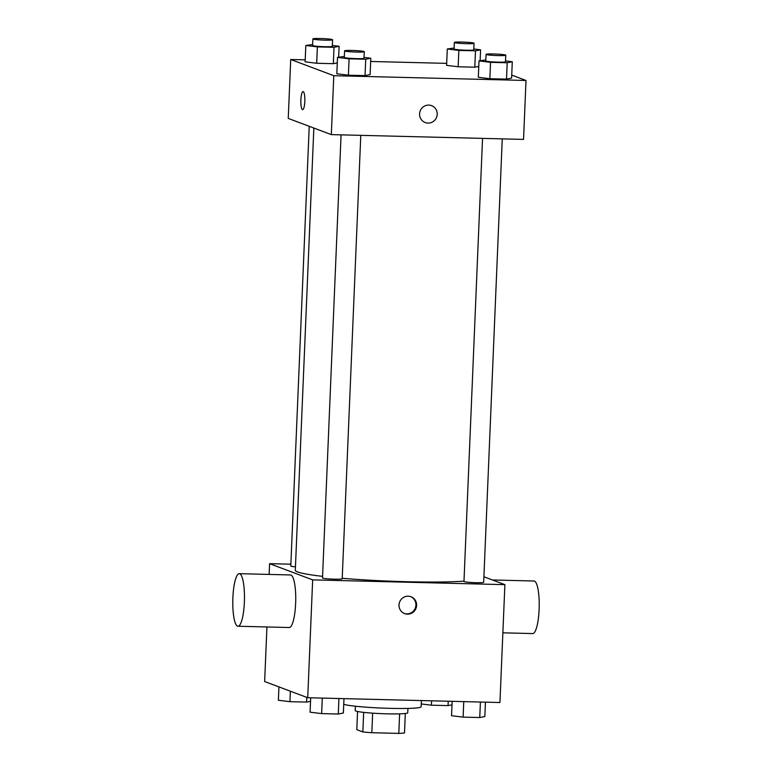 <?xml version="1.0" encoding="UTF-8"?>
<svg xmlns="http://www.w3.org/2000/svg" width="772" height="772" viewBox="0 0 772 772"><rect width="100%" height="100%" fill="white"/><g stroke="black" fill="none" stroke-linecap="round" stroke-linejoin="round"><path stroke-width="1.16" d="M399.616 713.849L398.806 733.4A25.447 1.901 2.4 0 0 404.499 732.966L405.31 713.482M398.806 733.4L371.834 732.724A25.447 1.901 2.4 0 1 362.85 731.924L356.799 729.656L357.561 711.485M372.654 713.154L371.834 732.724M363.67 712.373L362.85 731.924M407.915 708.416L407.741 712.768A26.287 1.969 -177.6 0 1 387.216 713.83A26.287 1.969 -177.6 0 1 355.207 710.568L355.39 706.216M343.733 704.315A39.43 2.953 2.4 0 0 386.917 708.262A39.43 2.953 2.4 0 0 421.145 706.766L421.406 700.561M483.909 576.761L504.888 584.655L499.947 702.52L307.729 697.734L264.642 681.531L266.929 626.961M504.888 584.655L312.66 579.878L307.729 697.734M399.008 604.958A9.032 8.791 -69.4 0 1 410.993 596.727A9.032 8.791 -69.4 0 1 416.04 608.278A9.032 8.791 -69.4 0 1 399.008 604.958M313.847 128.046L295.309 570.305A92.013 6.89 2.4 0 0 297.529 571.927A92.013 6.89 2.4 0 0 322.571 576.366M342.218 578.296A92.013 6.89 2.4 0 0 463.991 581.152M312.66 579.878L269.582 563.666L290.87 564.197M482.548 138.381L463.972 581.47A9.862 0.733 2.4 0 0 464.213 581.644A9.862 0.733 2.4 0 0 474.896 582.667A9.862 0.733 2.4 0 0 483.677 582.3L502.263 138.873M341.07 134.868L322.503 577.948A9.862 0.733 2.4 0 0 322.744 578.122A9.862 0.733 2.4 0 0 333.417 579.145A9.862 0.733 2.4 0 0 342.199 578.778L360.785 135.351M295.454 566.851A9.862 0.733 -177.6 0 1 290.793 566.021L309.225 126.309M269.582 563.666L269.138 574.426M239.281 573.683L290.542 574.957A26.287 5.809 91.4 0 1 290.986 575.043A26.287 5.809 91.4 0 1 295.676 602.392A26.287 5.809 91.4 0 1 289.239 627.52L237.979 626.237A26.287 5.809 91.4 0 1 232.816 599.815A26.287 5.809 91.4 0 1 239.281 573.683A26.287 5.809 91.4 0 1 239.725 573.77A26.287 5.809 91.4 0 1 244.415 601.118A26.287 5.809 91.4 0 1 237.979 626.237M502.861 632.828L532.719 633.571A26.287 5.809 -88.6 0 0 539.184 607.439A26.287 5.809 -88.6 0 0 534.021 581.007L492.449 579.975M410.627 596.592A9.032 8.791 -69.4 0 1 415.317 608.008A9.032 8.791 -69.4 0 1 404.277 613.499M511.73 75.096L526.012 80.471L523.541 139.404L331.323 134.618L288.245 118.415L290.716 59.483L305.21 59.849M526.012 80.471L333.793 75.695L331.323 134.618M419.582 113.88A9.032 8.791 -69.4 0 1 431.577 105.639A9.032 8.791 -69.4 0 1 436.624 117.19A9.032 8.791 -69.4 0 1 419.582 113.88M478.765 66.411L474.809 67.193L458.163 66.778L446.602 65.359L458.163 66.778L474.809 67.193L478.765 66.411M370.126 74.594L365.04 75.608L348.394 75.193L336.833 73.765L348.394 75.193L365.04 75.608L370.126 74.594L370.811 58.228L365.725 59.232L349.079 58.826L337.518 57.398L344.36 56.433M370.676 61.471L446.689 63.362M333.793 75.695L290.716 59.483M511.604 78.117L506.509 79.12L489.863 78.715L478.312 77.287L489.863 78.715L506.509 79.12L511.604 78.117L512.29 61.75L507.194 62.754L490.548 62.339L478.997 60.92L485.829 59.955M337.287 62.889L333.33 63.68L316.684 63.265L305.133 61.837L316.684 63.265L333.33 63.68L337.287 62.889M303.222 91.627A9.032 1.998 91.4 0 1 304.834 101.026A9.032 1.998 91.4 0 1 302.624 109.663A9.032 1.998 91.4 0 1 300.848 100.582A9.032 1.998 91.4 0 1 303.078 91.598A9.032 1.998 91.4 0 1 303.222 91.627M302.624 109.663A9.032 1.998 91.4 0 1 300.858 100.582A9.032 1.998 91.4 0 1 303.078 91.598M431.577 105.639A9.032 8.791 -69.4 0 1 436.614 117.19A9.032 8.791 -69.4 0 1 425.218 122.555M332.346 45.471L339.111 46.301L334.015 47.304L317.369 46.889L305.818 45.471L312.65 44.506M312.892 38.928L312.612 45.471A9.862 0.733 2.4 0 0 312.853 45.644A9.862 0.733 2.4 0 0 323.536 46.667A9.862 0.733 2.4 0 0 332.307 46.301L332.587 39.748A9.862 0.733 2.4 0 0 322.764 38.6A9.862 0.733 2.4 0 0 312.892 38.928A9.862 0.733 2.4 0 0 313.123 39.102A9.862 0.733 2.4 0 0 323.806 40.115A9.862 0.733 2.4 0 0 332.587 39.748M339.111 46.301L338.657 57.176M334.015 47.304L333.33 63.68M317.369 46.889L316.684 63.265M305.818 45.471L305.133 61.837M473.825 48.983L480.58 49.823L475.494 50.827L458.848 50.412L447.287 48.993L454.129 48.028M454.361 42.441L454.09 48.993A9.862 0.733 2.4 0 0 454.322 49.167A9.862 0.733 2.4 0 0 465.005 50.18A9.862 0.733 2.4 0 0 473.786 49.813L474.056 43.271A9.862 0.733 2.4 0 0 464.242 42.122A9.862 0.733 2.4 0 0 454.361 42.441A9.862 0.733 2.4 0 0 454.602 42.614A9.862 0.733 2.4 0 0 465.275 43.637A9.862 0.733 2.4 0 0 474.056 43.271M480.58 49.823L480.126 60.698M475.494 50.827L474.809 67.193M458.848 50.412L458.163 66.778M447.287 48.993L446.602 65.359M364.056 57.398L370.811 58.228M344.592 50.855L344.322 57.398A9.862 0.733 2.4 0 0 344.553 57.572A9.862 0.733 2.4 0 0 355.236 58.595A9.862 0.733 2.4 0 0 364.017 58.228L364.287 51.676A9.862 0.733 2.4 0 0 354.473 50.527A9.862 0.733 2.4 0 0 344.592 50.855A9.862 0.733 2.4 0 0 344.833 51.029A9.862 0.733 2.4 0 0 355.516 52.042A9.862 0.733 2.4 0 0 364.287 51.676M365.725 59.232L365.04 75.608M349.079 58.826L348.394 75.193M337.518 57.398L336.833 73.765M505.525 60.911L512.29 61.75M486.07 54.368L485.791 60.92A9.862 0.733 2.4 0 0 486.032 61.094A9.862 0.733 2.4 0 0 496.714 62.107A9.862 0.733 2.4 0 0 505.496 61.741L505.766 55.198A9.862 0.733 2.4 0 0 495.952 54.05A9.862 0.733 2.4 0 0 486.07 54.368A9.862 0.733 2.4 0 0 486.302 54.542A9.862 0.733 2.4 0 0 496.985 55.565A9.862 0.733 2.4 0 0 505.766 55.198M507.194 62.754L506.509 79.12M490.548 62.339L489.863 78.715M478.997 60.92L478.312 77.287M310.537 701.304L306.571 702.086L289.925 701.68L278.374 700.252L278.933 686.906M306.773 697.377L306.571 702.086M290.368 691.201L289.925 701.68M452.006 704.826L448.05 705.608L431.403 705.193L421.261 703.948M448.233 701.227L448.05 705.608M431.587 700.812L431.403 705.193M343.974 698.641L343.376 713.01L338.281 714.023L321.635 713.608L310.074 712.18L310.682 697.811M338.927 698.515L338.281 714.023M322.281 698.1L321.635 713.608M485.443 702.153L484.845 716.532L479.75 717.535L463.103 717.12L451.552 715.702L452.151 701.323M480.406 702.028L479.75 717.535M463.76 701.613L463.103 717.12"/></g></svg>
